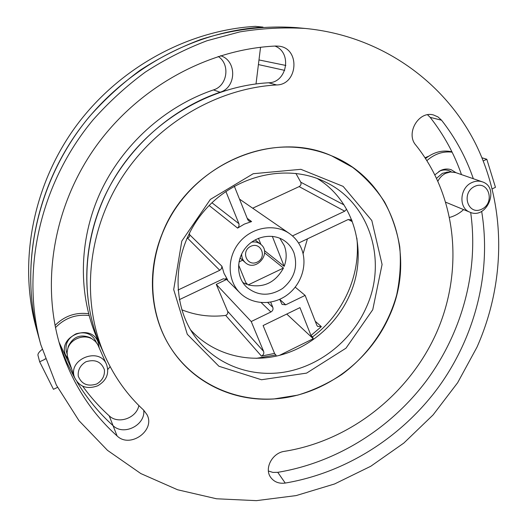 <?xml version="1.0" encoding="UTF-8"?>
<svg xmlns="http://www.w3.org/2000/svg" width="527" height="527" viewBox="0 0 527 527"><rect width="100%" height="100%" fill="white"/><g stroke="black" fill="none" stroke-linecap="round" stroke-linejoin="round"><path stroke-width="0.79" d="M427.549 114.774L430.157 117.35C443.826 134.754 454.267 153.844 461.474 174.608M481.652 211.34C491.698 271.952 475.242 336.18 438.807 386.746C401.996 437.061 345.989 472.798 285.245 483.061C278.961 483.878 274.099 481.974 270.661 477.337C264.007 468.437 272.36 452.752 284.56 451.323C350.238 440.842 409.143 394.203 436.547 332.642C463.681 271.069 457.364 196.999 415.895 145.208C405.309 133.502 418.701 110.472 433.53 114.991L437.97 116.915L441.573 120.222C455.466 138.008 466.052 157.514 473.332 178.725M470.683 212.493C478.878 271.122 462.027 332.57 426.376 380.797C390.362 428.767 336.285 462.647 277.755 472.337L272.881 472.403L268.408 471.013M138.851 405.533C136.579 418.148 118.16 424.617 109.194 415.816L113.048 425.645C123.707 436.204 145.702 425.032 143.719 410.204C145.702 425.032 123.707 436.204 113.048 425.645C99.036 413.049 87.021 398.458 76.995 381.871C87.021 398.458 99.036 413.049 113.048 425.645L117.086 435.941C91.711 413.188 73.227 384.763 61.619 350.653C40.625 287.129 52.074 209.305 94.392 148.555C136.868 87.937 207.17 49.123 275.799 46.027L279.165 46.205C300.489 48.53 297.907 84.814 276.642 84.952C216.254 88.299 155.142 124.635 120.709 179.463C86.388 234.377 81.349 303.065 105.044 356.186C114.504 377.141 127.363 395.112 143.627 410.118L147 414.657C155.669 430.427 130.05 448.747 117.086 435.941M218.198 56.461C230.523 64.347 227.381 85.888 213.475 89.913C164.819 106.447 122.198 144.951 100.189 192.777C78.391 240.714 78.075 295.436 97.541 339.335L101.204 347.556C78.003 295.542 82.884 228.461 116.335 174.898C149.905 121.421 209.529 86.006 268.579 82.779L276.642 84.952M274.923 46.073C292.465 52.456 287.077 82.719 268.579 82.779M40.836 344.763L38.484 336.233C20.276 270.292 34.36 191.874 78.24 130.953C122.31 70.183 193.284 31.231 263.045 27.114L255.384 26.35C187.164 30.355 117.916 68.339 74.939 127.606C32.147 187.026 18.432 263.579 36.244 328.117L38.484 336.233C18.682 264.897 37.279 179.061 89.412 116.605C104.781 99.3 121.711 83.833 140.202 70.203C159.398 57.759 179.483 47.555 200.458 39.604C232.269 29.341 264.903 25.375 296.582 27.654L305.39 28.465C381.693 35.843 445.21 82.364 476.085 144.754C506.678 207.539 505.498 282.933 476.975 347.174L457.64 382.727L433.069 414.94L403.88 443.023L370.784 466.25L334.579 483.964L296.134 495.591L256.425 500.65L216.525 498.779L177.579 489.761L140.821 473.562L107.521 450.374L78.964 420.645L56.369 385.092L40.836 344.763C20.593 271.833 39.683 183.837 93.174 119.754C108.944 102.001 126.309 86.132 145.268 72.14C164.951 59.367 185.537 48.899 207.019 40.737L239.765 31.91C261.86 28.306 283.737 27.154 305.39 28.465M296.642 147.415C308.888 148.436 320.508 151.229 331.516 155.781C392.45 180.082 416.962 256.096 389.532 315.745C371.074 357.919 330.91 390.046 286.359 397.542C241.867 404.894 195.55 386.265 170.774 347.965C146.275 310.021 146.414 255.193 173.093 212.309C199.759 169.424 250.121 143.522 296.642 147.415M74.781 378.083L66.843 362.609L60.236 346.311L66.843 362.609L74.781 378.083M260.549 47.265L256.017 83.918M105.044 356.186L101.204 347.556C81.329 302.748 81.692 246.768 104.05 197.665C126.612 148.673 170.293 109.201 220.082 92.232C236.551 87.561 237.058 60.592 220.556 55.724M109.194 415.816C99.399 406.969 90.565 397.101 82.686 386.205M71.692 369.065L58.998 342.095M190.616 329.895C212.15 353.591 246.004 363.156 277.564 355.83C309.132 348.36 336.865 324.731 349.935 294.481C368.432 253.052 355.119 201.459 317.234 178.508M162.072 234.001C187.678 165.886 271.945 128.74 331.516 155.781L352.616 167.342C365.264 177.144 375.922 188.699 384.605 201.999C392.002 216.057 397.055 230.997 399.762 246.82C401.093 262.881 400.065 278.908 396.673 294.909C387.997 326.516 368.373 354.928 341.799 374.506C327.985 383.511 313.295 390.388 297.722 395.138L273.928 398.965C233.421 401.778 192.928 382.786 170.774 347.965C150.235 316.431 146.335 272.617 162.072 234.001M372.747 309.718L382.082 264.468L371.825 220.549L343.149 186.393L300.877 169.319L253.237 173.712L210.365 199.404L181.795 241.089L173.699 289.567L187.296 334.296L218.909 366.245L261.491 379.75L306.589 373.116L345.976 348.195L372.747 309.718M366.581 306.767C387.411 260.806 370.02 203.132 325.33 181.986C287.05 162.889 233.988 175.109 203.369 211.92C172.553 248.56 169.905 302.946 195.471 337.247C216.235 365.33 252.407 378.261 286.892 371.687C321.411 364.98 352.299 339.658 366.581 306.767M68.576 359.941L65.355 354.519C58.148 335.87 90.796 323.137 97.93 341.648L99.214 347.787M55.46 327.623C64.781 318.058 75.987 314.033 89.076 315.541M110.136 366.627L107.791 369.473M57.529 387.365L53.458 389.315L39.663 361.805L45.302 359.131L45.17 358.656M55.019 325.449C64.393 315.996 75.585 312.096 88.595 313.736M42.18 349.421C39.117 351.825 37.713 353.782 37.97 355.303L39.663 361.805M91.817 338.729L90.249 337.669C80.367 333.835 73.069 336.707 68.345 346.298L67.904 348.156M106.592 364.585L97.719 344.526L95.4 341.443L92.297 339.052C83.819 333.769 70.48 338.986 67.766 348.729L67.087 352.629L67.469 356.496L74.531 377.418C79.215 386.858 86.942 389.644 97.719 385.79C106.507 380.586 109.464 373.511 106.592 364.585C99.656 346.391 67.397 359.137 74.531 377.418M96.731 383.999C102.357 380.553 104.913 375.791 104.405 369.704C101.204 361.647 95.058 358.999 85.96 361.753C80.269 365.224 77.7 370.026 78.253 376.159C81.553 384.203 87.713 386.811 96.731 383.999M245.885 282.729L248.177 284.909C263.625 288.223 275.39 282.597 283.473 268.039L264.587 252.848M279.817 238.244L284.317 245.707C286.833 252.44 286.787 259.324 284.178 266.366L264.389 250.575M293.947 252.802C298.13 266.754 294.356 278.645 282.61 288.473C269.679 296.563 257.657 296.095 246.537 287.057C236.333 277.36 235.931 259.244 245.885 247.479C255.707 235.602 273.612 232.789 284.962 241.122C289.059 244.126 292.057 248.019 293.947 252.802M242.795 282.512L246.55 284.336L238.579 264.956M260.911 244.469L258.454 238.316M238.994 261.932L242.644 260.206M356.838 238C360.949 275.015 343.143 314.237 312.537 336.931L310.963 335.475L321.358 326.641L315.258 321.286M307.432 238.856L303.091 253.797M348.34 219.482L352.201 221.63L351.733 219.937M295.871 173.363L300.779 182.217L343.986 204.878M276.444 356.087L274.554 353.4L261.445 356.094L225.701 315.423C210.49 317.294 195.853 315.416 181.775 309.777M275.977 354.941L256.175 358.36M279.468 355.369L313.242 338.716L312.537 336.931M252.703 208.191L299.138 186.611C300.877 185.557 301.424 184.094 300.779 182.217M239.495 199.101L289.442 233.553C295.048 237.499 299.119 242.69 301.655 249.139C307.814 264.995 301.227 285.041 286.648 295.344C272.143 305.746 251.748 304.797 239.884 292.808C227.157 280.199 226.841 257.183 239.528 242.163C252.071 227.018 274.784 223.257 289.442 233.553M189.404 233.066L189.733 235.371L189.351 236.86L186.65 238.883M225.701 315.423C227.512 314.487 228.151 313.104 227.624 311.259L263.632 351.43L251.221 321.529L270.898 311.997C272.749 310.877 273.394 309.342 272.834 307.386L270.7 302.123M226.617 279.448L216.268 284.369L227.624 311.259M234.311 186.176L247.723 219.594L248.816 221.024L251.61 221.571L244.33 224.113L237.611 228.105L238.915 226.432L239.047 224.015L225.872 191.433M187.777 238.356L219.766 270.298L221.538 268.599L221.92 266.234L224.028 273.368L227.578 279.778L223.316 278.783L179.305 299.679M219.766 270.298L177.988 290.054M310.963 335.475L299.962 307.623L263.098 325.548L274.554 353.4M295.232 287.169L305.133 295.403L316.832 325.311L317.603 326.417L321.358 326.641M305.133 295.403L285.693 304.823L282.064 304.395L279.712 299.323M261.445 356.094C263.474 355.033 264.205 353.479 263.632 351.43M216.268 284.369L251.221 321.529M298.585 243.052L347.833 219.68L350.738 219.719L352.201 221.63M299.138 186.611L344.73 211.195L346.608 209.232M344.73 211.195L292.465 235.912M286.747 314.046L313.242 338.716M248.177 284.909L283.473 268.039M284.178 266.366L272.321 236.327M241.656 253.988C241.616 257.426 242.802 260.259 245.213 262.492C255.852 272.637 272.413 252.835 260.549 244.166C257.92 242.183 254.923 241.518 251.55 242.156M250.773 246.307C240.457 251.096 247.011 267.09 257.169 262.143C267.393 257.413 261.017 241.419 250.773 246.307M434.966 174.773L440.572 170.491C444.175 168.844 447.726 168.594 451.224 169.74L456.066 172.731M463.602 209.601C459.465 213.382 454.834 215.978 449.729 217.394M426.929 160.583C434.584 153.897 442.976 151.091 452.107 152.165M483.279 160.926L486.803 159.253L495.466 187.316L492.258 188.864M425.572 158.482C433.853 151.993 442.634 149.767 451.929 151.796M482.007 157.804L486.803 159.253M428.649 156.223L425.098 157.757M447.64 172.112L442.364 173.343L436.659 178.231M482.251 181.815C478.845 180.689 475.374 180.945 471.843 182.579C459.623 187.77 458.378 208.185 469.9 212.197C486.882 220.022 500.275 187.348 482.251 181.815L455.69 172.599L450.453 171.98L445.717 173.304C442.351 174.951 439.768 177.54 437.97 181.057M474.61 186.446C460.657 193.053 468.075 216.011 481.79 209.166C495.564 202.678 488.47 179.727 474.61 186.446M430.157 117.35L441.573 120.222M277.755 472.337L285.245 483.061M258.408 64.571L284.705 70.374M258.981 59.94L285.845 65.46L258.981 59.94M213.475 89.913L220.082 92.232M96.375 342.53C92.607 334.065 85.855 331.147 76.125 333.775C67.166 338.472 64.162 345.244 67.107 354.104M247.216 218.336L251.61 221.571M209.16 205.517L237.611 228.105M189.68 234.759L221.92 266.234M226.834 279.033L227.578 279.778M279.751 299.435L285.693 304.823M261.201 302.597L270.898 311.997M267.723 302.531L272.834 307.386M211.94 202.763L238.935 223.692M451.455 171.927C447.667 169.556 443.576 169.338 439.175 171.275L438.872 171.427M68.345 346.298L67.766 348.729M90.249 337.669L92.297 339.052M239.884 292.808L225.688 278.513M240.048 257.901L245.213 262.492M255.114 239.89L260.549 244.166M446.6 172.164L450.453 171.98M445.914 202.296L469.9 212.197"/></g></svg>

